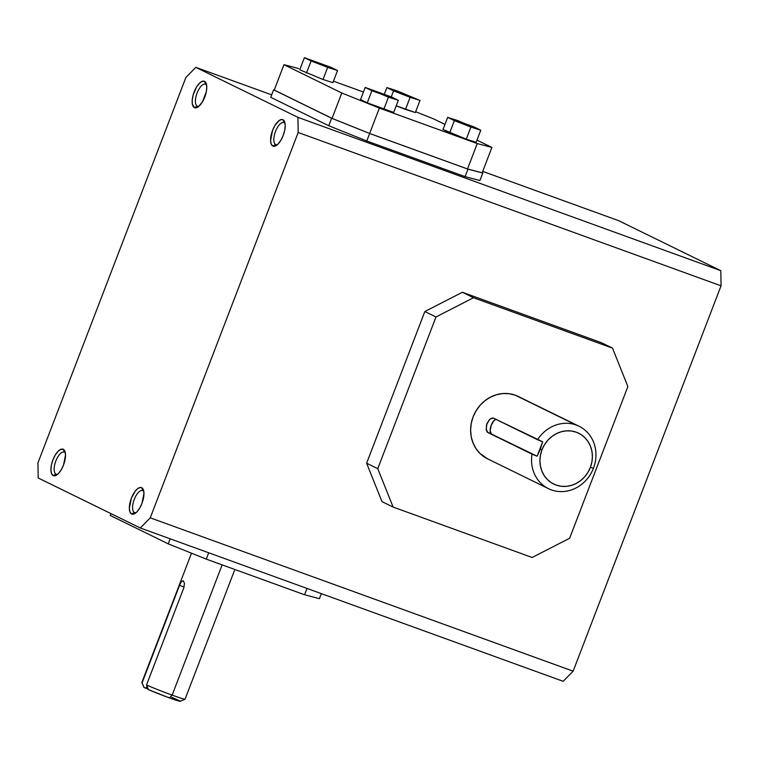 <?xml version="1.0" encoding="UTF-8"?>
<svg xmlns="http://www.w3.org/2000/svg" width="759" height="759" viewBox="0 0 759 759"><rect width="100%" height="100%" fill="white"/><g stroke="black" fill="none" stroke-linecap="round" stroke-linejoin="round"><path stroke-width="1.14" d="M520.816 397.915L576.195 425.031A34.743 31.565 -63.9 0 1 579.032 426.235A34.743 31.565 -63.9 0 1 593.462 468.218L590.369 467.402A28.32 25.73 -63.9 0 1 556.024 485.039A28.32 25.73 -63.9 0 1 541.954 449.85L540.285 449.176L537.144 456.206L532.021 454.148A34.743 31.565 116.1 0 0 551.309 489.859A34.743 31.565 116.1 0 0 593.462 468.218A34.743 31.565 -63.9 0 1 551.309 489.859A34.743 31.565 -63.9 0 1 548.472 488.654A34.743 31.565 -63.9 0 1 532.021 454.148L487.8 432.497L486.177 429.243L486.917 423.598L490.096 419.053L493.331 418.076L537.552 439.736A34.743 31.565 -63.9 0 1 576.195 425.031L515.266 395.192A34.743 31.565 116.1 0 0 473.758 415.268A34.743 31.565 116.1 0 0 487.534 458.815L548.472 488.654M191.505 553.197L141.838 682.559A23.159 0.949 21 0 0 142.104 682.834L179.522 585.369L181.325 581.698L183.175 580.739L184.446 583.216L183.925 587.532L146.515 684.997A23.159 0.949 21 0 0 172.151 695.121L222.14 564.876L172.151 695.121L169.428 697.891A19.449 0.797 21 0 0 180.253 701.316L185.044 699.191A23.159 0.949 -159 0 1 172.151 695.121A23.159 0.949 -159 0 1 146.515 684.997L148.489 689.656A19.449 0.797 21 0 0 169.428 697.891L172.151 695.121A23.159 0.949 21 0 0 185.073 699.162L234.854 569.487M134.457 512.534A11.746 4.886 109.9 0 1 134.163 499.669A11.746 4.886 109.9 0 1 142.664 490.532A11.746 4.886 109.9 0 1 142.872 490.618A11.746 4.886 -70.1 0 0 134.258 499.422A11.746 4.886 -70.1 0 0 134.457 512.534L131.601 514.004A14.098 5.863 109.9 0 1 131.364 498.265A14.098 5.863 109.9 0 1 141.696 487.705L142.872 490.618L141.696 487.705L140.567 487.449L137.91 488.473L135.055 491.396L131.364 498.265L129.343 508.321L129.969 512.012L131.601 514.004L134.011 513.995L136.829 511.983L139.609 508.274L141.942 503.445L143.963 493.388L143.337 489.697L141.696 487.705A14.098 5.863 109.9 0 1 143.451 489.982A14.098 5.863 109.9 0 1 142.161 502.847A14.098 5.863 109.9 0 1 134.903 513.549A14.098 5.863 109.9 0 1 131.601 514.004L134.457 512.534A11.746 4.886 -70.1 0 0 136.127 512.638A11.746 4.886 109.9 0 1 134.656 512.619A11.746 4.886 109.9 0 1 134.457 512.534L134.457 512.534M56.033 474.128L56.033 474.128A11.746 4.886 -70.1 0 0 57.703 474.233A11.746 4.886 109.9 0 1 56.232 474.214A11.746 4.886 109.9 0 1 56.033 474.128L53.177 475.599L56.033 474.128A11.746 4.886 109.9 0 1 55.73 461.263A11.746 4.886 109.9 0 1 64.24 452.127A11.746 4.886 109.9 0 1 64.439 452.212A11.746 4.886 109.9 0 1 65.378 453.057A11.746 4.886 -70.1 0 0 64.439 452.212L63.272 449.3A14.098 5.863 109.9 0 1 65.018 451.577A14.098 5.863 109.9 0 1 63.737 464.442A14.098 5.863 109.9 0 1 56.47 475.143A14.098 5.863 109.9 0 1 53.177 475.599L55.587 475.589L58.396 473.578L61.185 469.868L63.519 465.039L65.54 454.983L64.913 451.292L63.272 449.3L60.862 449.309L58.054 451.32L55.274 455.021L52.94 459.859L51.403 465.087L50.919 469.916L51.536 473.607L53.177 475.599A14.098 5.863 109.9 0 1 52.94 459.859A14.098 5.863 109.9 0 1 63.272 449.3L64.439 452.212A11.746 4.886 -70.1 0 0 55.824 461.017A11.746 4.886 -70.1 0 0 56.033 474.128M275.697 144.58A11.746 4.886 109.9 0 1 275.403 131.715A11.746 4.886 109.9 0 1 283.913 122.578A11.746 4.886 109.9 0 1 284.113 122.664A11.746 4.886 -70.1 0 0 275.498 131.468A11.746 4.886 -70.1 0 0 275.697 144.58L272.851 146.051A14.098 5.863 109.9 0 1 272.604 130.311A14.098 5.863 109.9 0 1 282.946 119.751L284.113 122.664L282.946 119.751L281.817 119.495L279.151 120.529L274.938 125.472L272.604 130.311L270.583 140.368L271.21 144.058L272.851 146.051L275.261 146.041L278.069 144.03L280.849 140.32L283.183 135.491L284.72 130.263L285.204 125.434L284.587 121.744L282.946 119.751A14.098 5.863 109.9 0 1 284.691 122.028A14.098 5.863 109.9 0 1 283.411 134.893A14.098 5.863 109.9 0 1 276.143 145.595A14.098 5.863 109.9 0 1 272.851 146.051L275.697 144.58A11.746 4.886 -70.1 0 0 277.377 144.684A11.746 4.886 109.9 0 1 275.897 144.665A11.746 4.886 109.9 0 1 275.697 144.58L275.697 144.58M205.689 84.268A11.746 4.886 109.9 0 1 206.628 85.103A11.746 4.886 -70.1 0 0 205.689 84.268L204.522 81.346A14.098 5.863 109.9 0 1 206.268 83.623A14.098 5.863 109.9 0 1 204.977 96.488A14.098 5.863 109.9 0 1 197.72 107.19A14.098 5.863 109.9 0 1 194.427 107.645L197.274 106.184A11.746 4.886 -70.1 0 0 198.943 106.279A11.746 4.886 109.9 0 1 197.473 106.269A11.746 4.886 109.9 0 1 197.274 106.184L194.427 107.645L198.213 106.867L202.425 101.915L206.287 91.858L206.78 87.029L206.154 83.338L204.522 81.346L202.112 81.355L199.294 83.367L196.515 87.067L193.298 94.514L192.264 99.647L192.331 103.983L194.427 107.645A14.098 5.863 109.9 0 1 194.181 91.905A14.098 5.863 109.9 0 1 204.522 81.346L205.689 84.268A11.746 4.886 -70.1 0 0 197.074 93.063A11.746 4.886 -70.1 0 0 197.274 106.184A11.746 4.886 109.9 0 1 196.979 93.31A11.746 4.886 109.9 0 1 205.48 84.183A11.746 4.886 109.9 0 1 205.689 84.268M37.95 462.848L185.87 77.503L195.813 67.352L271.675 94.856L195.813 67.352L297.936 117.36L720.813 270.697L721.05 285.83L573.13 671.174L563.187 681.326L573.13 671.174L721.05 285.83L720.813 270.697L618.689 220.689L720.813 270.697L297.936 117.36L298.173 132.493L721.05 285.83L298.173 132.493L150.254 517.837L573.13 671.174L150.254 517.837L140.311 527.989L563.187 681.326L140.311 527.989L38.187 477.98L37.95 462.848L185.87 77.503L195.813 67.352L297.936 117.36L298.173 132.493L150.254 517.837L140.311 527.989L38.187 477.98L37.95 462.848M482.715 171.382L618.689 220.689L482.715 171.382M479.916 180.547L465.087 176.638L366.768 140.994L328.742 125.728L270.735 97.323L273.61 89.828L274.255 89.998L273.61 89.828L270.735 97.323L328.742 125.728L331.617 118.233L273.61 89.828L331.617 118.233L328.742 125.728L366.768 140.994L465.087 176.638L479.916 180.547L482.79 173.043L467.971 169.143L369.652 133.489L331.617 118.233L369.652 133.489L366.768 140.994L369.652 133.489L467.971 169.143L465.087 176.638L467.971 169.143L482.79 173.043L479.916 180.547M462.354 292.272L601.375 342.679L462.354 292.272L424.85 311.522L462.354 292.272L473.493 297.727L462.354 292.272M381.995 501.623L366.625 463.208L424.85 311.522L435.989 316.977L473.493 297.727L612.513 348.134L627.873 386.559L569.648 538.235L532.144 557.486L393.124 507.078L377.764 468.664L435.989 316.977L424.85 311.522L366.625 463.208L377.764 468.664L435.989 316.977L473.493 297.727L612.513 348.134L601.375 342.679L612.513 348.134L627.873 386.559L569.648 538.235L532.144 557.486L393.124 507.078L381.995 501.623L393.124 507.078L377.764 468.664L366.625 463.208L381.995 501.623M285.052 123.508A11.746 4.886 -70.1 0 0 284.113 122.664A11.746 4.886 109.9 0 1 285.052 123.508M143.802 491.462A11.746 4.886 -70.1 0 0 142.872 490.618A11.746 4.886 109.9 0 1 143.802 491.462M110.226 515.446L110.937 513.606L110.226 515.446L168.232 543.852L170.168 538.814L168.232 543.852L206.268 559.117L304.587 594.771L319.416 598.671L321.342 593.633L319.416 598.671L304.587 594.771L307.016 588.443L304.587 594.771L206.268 559.117L208.697 552.789L206.268 559.117L168.232 543.852L110.226 515.446M482.193 172.748L482.79 173.043L482.193 172.748M274.236 90.065L332.053 118.376L369.633 133.461L467.516 168.953L482.174 172.805L491.908 147.436L482.174 172.805L467.516 168.953L477.259 143.574L467.516 168.953L369.633 133.461L379.377 108.082L369.633 133.461L332.053 118.376L341.787 92.996L332.053 118.376L274.236 90.065L283.97 64.686L298.629 68.538L283.97 64.686L274.236 90.065M144.001 687.331L142.104 682.834A23.159 0.949 -159 0 1 141.848 682.607L143.982 687.388A19.449 0.797 21 0 0 144.077 687.493L148.337 689.314L146.183 688.261L146.99 686.145L146.183 688.261L144.077 687.493L142.104 682.834L179.522 585.369L184.105 587.03L179.522 585.369L181.325 581.698L183.175 580.739L184.446 583.216L183.925 587.532L146.515 684.997L148.489 689.656L166.724 696.904L180.281 701.259M171.895 697.35L179.855 700.927M333.448 81.166L363.428 92.038L333.448 81.166M415.666 111.725L434.091 119.116L444.935 124.429L434.091 119.116L415.666 111.725M476.984 140.121L491.908 147.436L477.259 143.574L379.377 108.082L341.787 92.996L283.97 64.686L341.787 92.996L379.377 108.082L477.259 143.574L491.908 147.436L476.984 140.121M332.878 82.655L323.011 79.505L299.748 69.79L323.011 79.505L332.878 82.655L337.527 70.54L332.878 82.655M415.344 112.56L396.207 105.805L405.477 109.4L410.126 97.294L419.993 100.444L396.729 90.729L386.862 87.579L393.56 90.862L391.246 96.886L393.56 90.862L410.126 97.294L405.477 109.4L415.344 112.56L419.993 100.444L415.344 112.56M393.674 112.427L367.242 102.844L360.544 99.562L365.193 87.446L371.891 90.729L398.323 100.311L391.625 97.029L365.193 87.446L360.544 99.562L367.242 102.844L371.891 90.729L367.242 102.844L383.807 109.277L388.456 97.161L383.807 109.277L393.674 112.427L398.323 100.311L393.674 112.427M476.13 142.322L466.263 139.172L443.009 129.457L449.707 132.74L454.356 120.634L447.658 117.351L443.009 129.457L447.658 117.351L474.081 126.933L480.779 130.216L470.912 127.066L454.356 120.634L449.707 132.74L466.263 139.172L470.912 127.066L454.356 120.634L447.658 117.351L457.516 120.501L480.779 130.216L476.13 142.322L480.779 130.216L470.912 127.066L466.263 139.172L476.13 142.322M330.829 67.266L337.527 70.54L327.66 67.39L323.011 79.505L327.66 67.39L311.095 60.957L306.446 73.073L311.095 60.957L304.397 57.684L299.748 69.79L304.397 57.684L330.829 67.266L337.527 70.54L327.66 67.39L304.397 57.684L330.829 67.266M384.32 94.201L386.862 87.579L384.32 94.201M393.56 90.862L419.993 100.444L396.729 90.729L386.862 87.579L393.56 90.862M391.625 97.029L365.193 87.446L388.456 97.161L398.323 100.311L391.625 97.029M579.032 426.235L518.103 396.397A34.743 31.565 116.1 0 0 515.266 395.192L509.223 393.712L502.942 393.541L496.661 394.671L490.608 397.071L485.029 400.648L480.134 405.249L476.111 410.723L473.113 416.833L471.254 423.37L470.608 430.059L471.206 436.662L473.018 442.905L475.969 448.569L479.954 453.427L487.676 458.882M532.021 454.148L487.8 432.497L532.021 454.148M489.593 433.142L487.25 432.07L486.415 430.41L486.462 425.049L489.175 419.917L491.016 418.418L493.331 418.076L542.676 441.785L540.285 449.176L541.954 449.85A28.32 25.73 -63.9 0 1 576.299 432.213A28.32 25.73 -63.9 0 1 590.369 467.402L593.462 468.218A34.743 31.565 116.1 0 0 576.195 425.031A34.743 31.565 116.1 0 0 537.552 439.736L542.676 441.785L537.144 456.206L489.593 433.142M495.836 419.31A7.732 3.216 -70.1 0 0 490.836 426.359A7.732 3.216 -70.1 0 0 491.386 433.797L490.143 430.685L491.253 425.163L494.062 420.486L496.301 419.243M492.676 417.924L493.331 418.076M590.369 467.402L587.931 472.392L584.648 476.842L580.663 480.599L576.109 483.511L571.185 485.466L566.062 486.386L560.939 486.244L556.024 485.039L551.499 482.819L547.533 479.669L544.279 475.713L541.879 471.092L540.399 465.998L539.915 460.628L540.446 455.172L541.954 449.85L544.402 444.859L547.675 440.41L551.67 436.653L556.214 433.74L561.148 431.786L566.271 430.865L571.385 431.008L576.299 432.213L580.834 434.433L584.8 437.582L588.045 441.539L590.455 446.159L591.925 451.254L592.409 456.624L591.887 462.079L590.369 467.402"/></g></svg>

